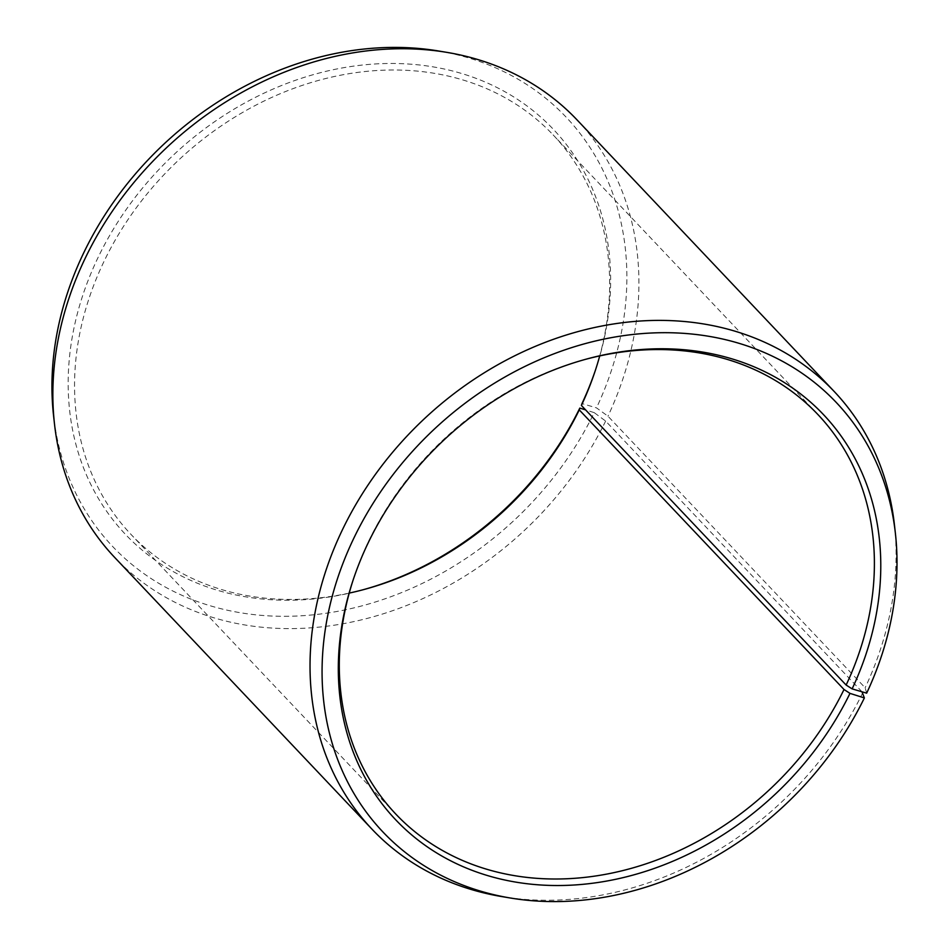<?xml version="1.0" encoding="UTF-8"?>
<svg xmlns="http://www.w3.org/2000/svg" width="949" height="949" viewBox="0 0 949 949"><rect width="100%" height="100%" fill="white"/><g stroke="black" fill="none" stroke-linecap="round" stroke-linejoin="round"><path stroke-width="0.71" stroke-dasharray="4.75 3.56" d="M353.313 579.459A290.608 239.207 -43.4 0 1 353.704 578.285A290.608 239.207 -43.4 0 1 369.683 539.103A290.608 239.207 -43.4 0 1 584.691 359.564A290.608 239.207 -43.4 0 1 585.889 359.244M349.232 593.089A290.608 239.207 -43.4 0 1 131.092 534.512A290.608 239.207 -43.4 0 1 104.936 259.504A290.608 239.207 -43.4 0 1 553.125 134.888A290.608 239.207 -43.4 0 1 599.721 355.911M363.064 589.756A294.605 242.493 -43.4 0 1 361.866 590.088A294.605 242.493 -43.4 0 1 113.477 520.503A294.605 242.493 -43.4 0 1 98.969 255.625A294.605 242.493 -43.4 0 1 446.35 69.479A294.605 242.493 -43.4 0 1 596.031 368.354A294.605 242.493 -43.4 0 1 595.64 369.541M862 691.797L605.64 421.059L594.228 412.649A312.245 257.013 -43.4 0 1 285.839 616.304A312.245 257.013 -43.4 0 1 53.571 415.757M605.64 421.059A318.283 261.995 -43.4 0 1 114.77 557.538M862.819 692.663A318.283 261.995 -43.4 0 1 501.784 896.58M866.662 693.173L865.156 687.788L607.965 416.196L596.506 407.868L581.986 403.574M894.433 524.773A318.283 261.995 -43.4 0 1 865.156 687.788M577.004 119.859A318.283 261.995 -43.4 0 1 607.965 416.196M438.77 51.021A312.245 257.013 -43.4 0 1 596.506 407.868M594.228 412.649L585.616 409.921M817.86 414.488L553.125 134.888M595.248 370.715L596.031 368.354M584.691 359.564L587.087 358.912M353.704 578.285L352.921 580.646M364.262 589.436L361.866 590.088M395.828 814.112L131.092 534.512"/><path stroke-width="1.42" d="M585.889 359.244A290.608 239.207 -43.4 0 1 817.86 414.488A290.608 239.207 -43.4 0 1 846.14 685.048L852.131 688.879L866.662 693.173A312.245 257.013 -43.4 0 0 895.381 533.243L894.433 524.773A318.283 261.995 -43.4 0 0 834.183 391.463L577.004 119.859A318.283 261.995 -43.4 0 0 447.169 52.42A318.283 261.995 -43.4 0 0 86.134 256.337A318.283 261.995 -43.4 0 0 54.52 424.227A318.283 261.995 -43.4 0 0 114.77 557.538L371.949 829.141A318.283 261.995 -43.4 0 1 343.313 527.941A318.283 261.995 -43.4 0 1 834.183 391.463M599.721 355.911A290.608 239.207 -43.4 0 1 595.248 370.715A290.608 239.207 -43.4 0 1 581.393 405.46L846.14 685.048M595.64 369.541A294.605 242.493 -43.4 0 1 581.986 403.574L581.393 405.46M54.52 424.227L53.571 415.757A312.245 257.013 -43.4 0 1 84.58 251.058A312.245 257.013 -43.4 0 1 438.77 51.021L447.169 52.42M585.616 409.921L579.827 408.082L579.27 409.897L844.017 689.496L849.984 693.375L864.373 697.942L862 691.797M864.373 697.942A312.245 257.013 -43.4 0 1 510.182 897.979L501.784 896.58A318.283 261.995 -43.4 0 1 371.949 829.141M510.182 897.979A312.245 257.013 -43.4 0 1 354.724 536.351A312.245 257.013 -43.4 0 1 663.114 332.696A312.245 257.013 -43.4 0 1 895.381 533.243M849.984 693.375A294.605 242.493 -43.4 0 1 502.602 879.521A294.605 242.493 -43.4 0 1 352.921 580.646A294.605 242.493 -43.4 0 1 369.114 540.918A294.605 242.493 -43.4 0 1 587.087 358.912A294.605 242.493 -43.4 0 1 834.159 426.848A294.605 242.493 -43.4 0 1 852.131 688.879M844.017 689.496A290.608 239.207 -43.4 0 1 395.828 814.112A290.608 239.207 -43.4 0 1 353.313 579.459M579.827 408.082A294.605 242.493 -43.4 0 1 363.064 589.756M579.27 409.897A290.608 239.207 -43.4 0 1 364.262 589.436A290.608 239.207 -43.4 0 1 349.232 593.089"/></g></svg>
